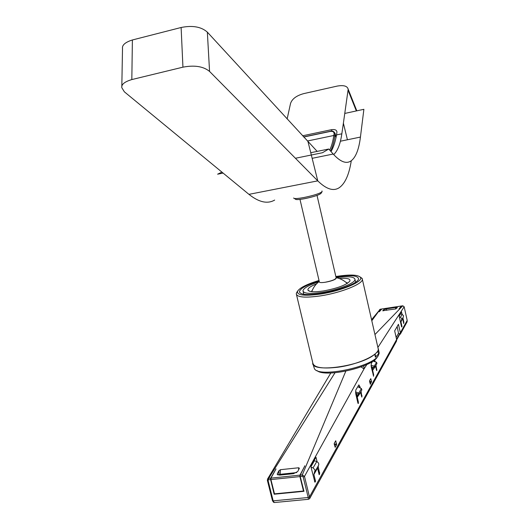 <?xml version="1.0" encoding="UTF-8"?>
<svg xmlns="http://www.w3.org/2000/svg" width="529" height="529" viewBox="0 0 529 529"><rect width="100%" height="100%" fill="white"/><g stroke="black" fill="none" stroke-linecap="round" stroke-linejoin="round"><path stroke-width="0.79" d="M318.756 281.845C308.996 285.071 303.725 288.027 302.952 290.725C303.441 293.575 309.901 294.124 322.326 292.352C338.024 289.952 355.144 283.121 355.005 279.491C354.456 276.654 348.247 276.065 336.371 277.712M339.274 278.525C347.222 277.904 350.74 278.783 349.834 281.157C346.211 285.038 337.469 288.292 323.603 290.924C314.583 292.246 309.372 292.001 307.977 290.19C307.455 288.47 310.292 286.374 316.487 283.888M345.807 282.208L347.685 283.141M311.336 291.611L312.355 290.163M319.324 281.845C319.132 284.007 334.13 281.051 335.968 278.558L336.193 277.917M375.689 356.665L375.418 357.247L374.73 354.238C361.142 366.445 310.556 373.209 312.778 362.815C313.644 367.529 321.923 369.017 337.614 367.265C357.505 364.752 378.784 355.045 378.268 349.087L378.883 351.388L376.35 352.744M378.876 351.329L378.281 354.106L375.418 357.247M378.943 351.845L379.187 353.134L378.367 355.462C372.727 366.914 319.496 377.971 314.471 368.819L313.485 365.757M378.037 355.938L377.303 357.002C372.185 367.391 324.733 378.037 316.997 370.565M335.955 276.984L336.06 276.971C350.297 274.842 357.789 275.444 358.536 278.783C358.708 282.889 339.254 290.659 321.407 293.383C307.309 295.38 299.989 294.765 299.447 291.532C300.479 288.245 307.038 284.708 319.126 280.906M319.02 280.456C307.217 284.073 300.095 287.604 297.662 291.043C296.412 295.301 304.142 296.293 320.852 294.005C341.542 290.864 363.436 281.56 360.52 277.48C358.219 274.67 350.231 274.32 336.556 276.416L335.849 276.535M296.914 292.206L296.26 293.714C296.862 297.351 305.048 298.058 320.812 295.837C340.815 292.802 362.59 284.073 362.385 279.457L362.233 278.519L360.17 276.978M294.422 198.494L295.394 199.096C295.651 199.883 298.766 199.744 304.73 198.659C313.763 196.755 319.185 194.989 321.01 193.369L322.022 191.776M293.635 198.005C293.912 198.878 297.364 198.712 304.003 197.509C314.054 195.386 320.091 193.429 322.108 191.643M321.976 190.949L322.062 191.313M325.626 282.155C332.357 280.787 335.855 279.319 336.133 277.751M331.868 131.172L331.564 129.671L302.608 135.794M287.141 118.959L290.54 103.439C292.12 98.85 296.557 95.564 303.851 93.587L337.198 86.088C343.691 84.964 347.355 86.015 348.181 89.229L343.387 123.178L347.421 139.768M333.687 154.58C337.654 150.937 340.372 144.007 341.833 133.804L343.387 123.178M341.833 133.804L336.537 134.915L336.94 132.078C336.761 130.041 334.969 129.235 331.564 129.671M336.537 134.915C335.161 142.294 333.31 147.842 330.989 151.539M121.815 86.796L122.503 48.549C121.954 45.097 125.254 42.241 132.389 39.973L181.116 27.495C192.523 25.213 201.271 26.761 207.348 32.143L317.162 151.393M274.663 200.068C267.509 204.207 258.939 202.303 248.947 194.355L124.341 91.801L121.802 87.669M248.947 194.355L317.77 180.858C326.38 189.296 333.587 191.544 339.393 187.597C345.173 183.424 349.14 174.464 351.276 160.737M307.997 141.653L317.77 180.858L209.563 71.428C203.407 66.376 194.533 64.955 182.941 67.163L131.827 79.568C124.58 81.744 121.24 84.455 121.802 87.702M335.994 137.685L335.148 134.3L334.89 135.96C333.885 142.334 332.457 147.379 330.605 151.102M335.042 133.129L335.148 134.3L334.09 133.817L333.832 135.477C332.913 141.408 331.544 146.295 329.732 150.124M330.169 131.311L330.056 131.483C332.728 131.066 334.077 131.847 334.09 133.817M310.754 152.709L328.754 149.013L333.197 154.038C340.451 161.986 346.455 164.235 351.223 160.776C355.852 157.199 358.926 149.297 360.434 137.071L363.886 109.311L344.829 113.424M221.922 172.117L217.617 174.193L223.093 173.076M295.427 158.264L322.485 152.722L328.754 149.013M267.423 480.2L267.581 478.996L268.679 478.355L268.097 480.59L267.423 480.2M268.626 479.81L270.623 479.605L274.154 494.225L303.99 491.302L300.234 476.563L300.254 475.102L304.856 465.884L299.956 475.135L299.93 476.596L303.474 491.011L303.778 490.476M303.474 491.011L274.498 493.848L270.927 479.572L270.974 478.123L276.032 468.932L270.683 478.15L268.679 478.355L335.002 372.747M277.348 474.546L279.735 475.108L293.443 473.686L297.748 471.518L299.361 468.271L298.74 467.762L280.416 469.692L280.158 474.301L278.849 474.969L278.975 470.678L280.416 469.692M278.975 470.678L277.375 473.64L277.758 474.877M277.222 474.209L277.375 473.64M273.645 502.14L274.306 502.543L273.169 500.864L308.215 497.511L303.177 476.993L304.486 476.398L302.304 474.89L302.277 476.358L300.234 476.563M366.908 364.455L363.985 368.978L361.082 366.881M399.759 334.268L400.321 334.189L400.367 332.761L398.449 324.29L394.674 330.863L396.605 339.552L309.498 496.91L304.486 476.398L363.985 368.978L363.826 365.817M381.687 309.081L379.465 309.716M397.14 326.572L398.549 333.429M396.598 339.916L396.955 339.354L396.829 338.805L396.499 339.056M396.829 338.805L399.699 333.62L399.825 334.163L396.955 339.354M399.699 333.62L398.39 333.449L396.142 337.469M396.605 339.552L396.565 341.013L309.617 498.708L309.498 496.91L308.215 497.511L308.354 499.303L309.617 498.708M402.807 305.795L404.156 306.787L407.185 320.369M400.367 332.761L407.191 320.422L404.136 306.701M360.547 392.234L361.77 397.041M361.043 391.367L361.962 397.021M358.318 386.983L359.965 386.732L360.256 387.975M359.965 386.732L358.867 384.874L355.772 390.045L355.779 393.946L357.875 402.933L358.325 403.515L358.384 402.027L357.683 402.106M359.416 394.204L361.889 389.88L361.333 388.663L358.827 393.027L358.457 394.145L359.33 394.356L357.452 396.955L357.015 396.148L358.457 394.145L356.387 393.477L358.384 402.027M357.452 396.955L359.456 393.708L358.827 393.027L355.514 391.956M403.316 317.063L403.515 315.787L402.172 314.312L400.473 317.248L401.861 318.802L400.942 321.857L402 326.572L401.736 327.015L401.491 326.519L399.078 315.74L401.418 311.773L402.113 314.292M402.9 317.797L403.885 322.24L403.693 323.536L402.629 318.26M311.026 467.206L313.089 467.907L315.105 470.043L313.895 474.493L315.542 481.245L314.934 482.236L311.012 467.153L311.045 465.699L316.005 457.254L317.096 461.751M313.895 474.493L317.559 468.066L319.179 474.731L319.655 473.878L318.147 466.102M369.546 380.82L370.776 378.658L371.53 381.389L370.307 384.299L369.546 380.82M334.262 444.188L335.168 447.316L336.603 444.777L335.717 440.783L334.275 443.302L334.262 444.188M372.846 370.036L374.744 367.357L372.846 370.036L372.363 369.136L373.679 374.843L373.467 376.218M375.511 366.035L376.648 370.565M376.86 370.452L375.94 365.274M374.618 359.839L375.134 361.743M372.634 361.287L371.259 363.635L371.298 367.212L373.639 376.205M401.306 306.106L399.111 308.791L401.379 306.013L402.748 305.808L374.949 334.546M371.801 320.739L380.219 309.234L381.568 309.029L379.286 311.793L381.826 308.989M397.378 307.607L395.507 307.481L386.263 308.89L386.62 310.331M383.77 310.761L383.532 309.776L386.263 308.89M383.532 309.776L382.877 310.873M397.378 307.594L395.705 308.949L382.731 310.682M401.445 306.007L402.761 305.788L404.156 306.787L377.891 347.447M400.321 334.189L407.099 321.85M407.092 321.91L407.191 320.422L407.099 321.89M274.306 502.543L308.354 499.303M268.097 480.59L273.169 500.864L272.495 500.454M270.623 479.605L270.683 478.15M274.154 494.225L274.465 493.722M275.834 469.296L275.754 468.965M304.572 465.91L304.658 466.274M356.387 393.477L355.594 392.961M358.497 387.083L361.406 388.59M400.215 313.809L402.172 314.312M399.17 316.157L400.579 313.763M402 326.572L401.524 326.644M400.473 317.248L399.335 316.897M314.305 460.726L314.206 460.316M315.542 481.245L314.471 481.377M313.948 460.752L314.464 460.713L310.94 466.73M317.559 468.066L317.512 467.213M314.464 460.713L316.752 461.599C318.617 462.604 319.192 463.92 318.471 465.533L318.445 465.58M369.725 382.302L369.546 381.515M334.473 445.054L334.209 443.719M371.894 367.086L372.363 369.136L374.301 366.081L374.849 366.617L374.757 367.344L373.573 367.43L371.894 367.086L371.1 366.114M373.064 360.996L373.414 361.195M374.01 366.637L374.849 366.617M374.334 367.529L374.532 366.914M296.683 472.582L280.158 474.301M298.554 469.937L298.74 467.762M356.341 110.938L348.194 90.604M131.827 79.568L132.389 39.973M181.116 27.495L182.941 67.163M207.348 32.143L209.563 71.428M334.89 135.96L333.832 135.477L307.409 141.012M303.639 136.912L330.122 131.324C332.311 130.544 333.991 131.324 335.181 133.652L336.08 137.256M303.745 137.031L330.056 131.483M340.405 141.223L360.434 137.071M312.15 158.323L333.197 154.038M345.801 371.179L302.304 474.89L300.254 475.102M299.956 475.135L270.974 478.123M303.177 476.993L302.277 476.358M400.942 321.857L402.648 318.868M401.2 306.026L381.779 308.989L401.18 306.046M395.507 307.481L395.765 308.943M270.927 479.572L299.93 476.596M358.391 403.396L358.054 403.435M362.021 395.566L361.34 395.646M403.885 322.24L403.422 322.313M401.061 312.368L401.663 312.275M318.987 473.951L319.655 473.878M319.681 472.443L318.65 472.562M316.752 461.599L313.089 467.907M369.738 382.348L371.537 382.117M371.53 381.389L369.718 381.621M370.531 379.075L370.981 379.015M335.446 441.226L335.961 441.166M336.616 443.897L334.467 444.135M334.493 445.015L336.603 444.777M373.071 374.916L373.679 374.843M373.494 361.162L374.942 360.93M376.251 369.288L376.846 369.216M376.555 362.319L374.301 366.081L371.047 365.413M374.836 367.199L376.979 363.456L376.476 362.286L372.998 361.043M355.627 282.188L355.005 279.491M303.791 294.263L303.15 291.552M309.928 291.347L307.977 290.19M319.258 281.461L318.637 281.937C315.429 284.529 313.142 287.769 311.773 291.658M347.196 283.458C344.062 280.443 340.365 278.512 336.113 277.659M375.722 356.797L375.074 353.954M378.209 348.426L378.883 351.388M378.943 352.056L379.187 353.134M299.665 292.471L299.447 291.532M297.662 291.043L296.61 292.676M360.52 277.48L362.233 278.519M378.268 349.087L362.385 279.457M312.778 362.815L296.511 294.765M336.213 278.095L317.023 195.426M319.304 281.673L299.983 199.407M356.817 110.839L348.194 89.289M267.37 480.352L267.581 478.996L330.823 372.985M380.232 309.22L371.563 319.681M399.719 333.561L399.845 334.116M273.605 502.345L272.495 500.732M267.39 480.425L272.455 500.606M361.889 389.88L361.4 388.557L358.166 386.917M359.33 394.356L361.882 389.893M401.723 319.853L403.329 317.036M314.94 471.716L318.471 465.533M374.803 367.271L376.979 363.456L376.522 362.239L373.057 361.003"/></g></svg>
